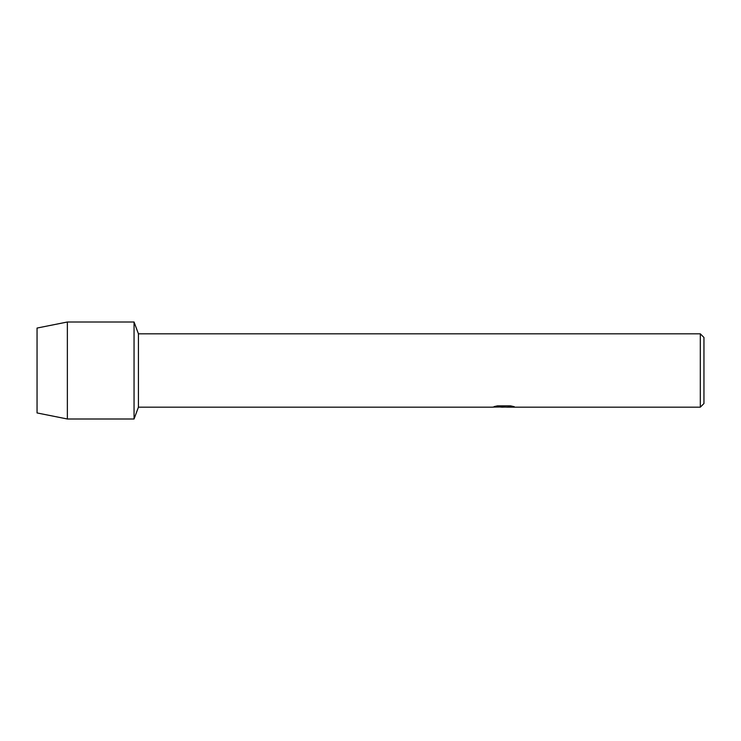 <?xml version="1.0" encoding="UTF-8"?>
<svg xmlns="http://www.w3.org/2000/svg" width="741" height="741" viewBox="0 0 741 741"><rect width="100%" height="100%" fill="white"/><g stroke="black" fill="none" stroke-linecap="round" stroke-linejoin="round"><path stroke-width="1.11" d="M494.293 406.55L504.621 406.614L492.061 407.18L138.428 407.18L134.056 418.998L67.366 418.998L37.05 412.941L37.05 328.059L67.366 322.002L134.056 322.002L138.428 333.82L700.31 333.82L703.95 337.461L703.95 403.539L700.31 407.18L506.798 407.18L513.985 406.624M138.428 407.18L138.428 333.82M134.056 418.998L134.056 322.002L134.056 418.998M503.834 407.115L500.694 407.115M503.296 407.18L501.731 407.18M700.31 407.18L700.31 333.82M504.621 406.614L494.062 406.614L497.498 405.846L510.521 405.846L514.3 406.707L506.668 407.161M492.293 407.115L503.806 406.939M503.287 407.115L506.668 407.115M67.366 418.998L67.366 322.002M37.05 412.941L37.05 328.059"/></g></svg>
